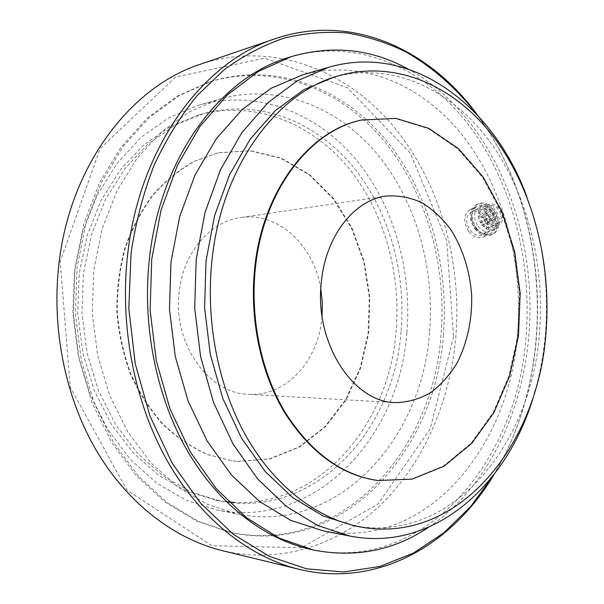 <?xml version="1.0" encoding="UTF-8"?>
<svg xmlns="http://www.w3.org/2000/svg" width="604" height="604" viewBox="0 0 604 604"><rect width="100%" height="100%" fill="white"/><g stroke="black" fill="none" stroke-linecap="round" stroke-linejoin="round"><path stroke-width="0.45" stroke-dasharray="3.02 2.27" d="M443.374 334.782C435.869 450.463 343.329 556.782 231.468 532.592L198.391 521.35L166.787 502.279L137.991 475.635L113.333 442.128L94.058 402.876L81.185 359.418L75.402 313.589L77.025 267.436L85.934 222.989L101.585 182.159L123.118 146.561L149.399 117.433L179.154 95.583L211.083 81.412C276.036 61.532 342.272 88.161 385.412 139.328C428.478 191.068 449.21 264.318 443.374 334.782M441.041 334.805C433.529 450.244 341.011 556.284 229.278 532.109L196.24 520.89L164.673 501.856L135.915 475.28L111.302 441.864L92.057 402.717L79.2 359.372L73.439 313.68L75.062 267.655L83.956 223.329L99.585 182.612L121.087 147.104L147.331 118.044L177.055 96.24L208.946 82.091C273.823 62.227 340.007 88.758 383.125 139.788C426.16 191.4 446.877 264.499 441.041 334.805M429.55 332.615C422.43 438.225 338.723 533.868 238.338 514.185L207.398 504.355L177.81 487.111L150.834 462.717L127.738 431.845L109.686 395.56L97.629 355.311L92.231 312.834L93.779 270.041L102.152 228.871L116.866 191.098L137.078 158.271L161.744 131.544L189.656 111.702L219.584 99.124C278.248 82.537 337.983 107.044 377.107 153.892C416.141 201.23 434.986 268.214 429.55 332.615M406.824 332.887C399.652 436.284 316.209 529.519 216.927 509.98L186.342 500.316L157.131 483.442L130.524 459.636L107.769 429.542L89.996 394.208L78.142 355.031L72.85 313.71L74.398 272.072L82.665 231.989L97.184 195.198L117.131 163.171L141.479 137.063L169.052 117.621L198.633 105.239C256.655 88.818 315.922 112.472 354.79 158.157C393.559 204.318 412.298 269.867 406.824 332.887M401.033 331.8C394.072 430.403 314.933 518.738 221.056 501.214L191.551 492.2L163.344 476.194L137.644 453.445L115.666 424.597L98.497 390.675L87.052 353.03L81.948 313.295L83.45 273.265L91.453 234.745L105.489 199.403L124.779 168.697L148.32 143.722L174.971 125.232L203.548 113.597C258.58 98.656 314.737 121.344 351.656 164.998C388.478 209.09 406.288 271.664 401.033 331.8M233.514 502.369C320.452 507.05 389.112 423.653 396.058 331.868C401.328 272.019 383.532 209.747 346.772 165.896C309.912 122.484 253.861 99.97 198.965 114.888L170.456 126.478L143.88 144.885L120.407 169.724L101.178 200.271L87.187 235.401L79.2 273.695L77.705 313.491L82.786 352.978L94.186 390.403L111.295 424.129L133.197 452.811L158.814 475.439L186.946 491.369L216.375 500.346L226.409 501.811M237.364 461.373L269.384 458.897L299.101 446.922L324.877 426.734L345.488 399.908L360.082 368.176L368.108 333.317L369.301 297.13L363.661 261.411L351.392 227.942L332.963 198.474L309.135 174.745L280.981 158.361L249.92 150.736L217.757 152.925L194.095 161.381C178.875 169.867 164.99 181.192 152.442 195.364C140.943 211 131.71 228.652 124.749 248.319C119.298 268.795 116.647 289.935 116.798 311.724C118.611 333.438 123.156 354.246 130.434 374.155C139.139 393.113 149.928 409.859 162.786 424.393C176.564 437.371 191.415 447.398 207.338 454.48L231.664 460.761L237.364 461.373M322.068 316.209L321.887 318.165C318.285 360.958 285.82 396.926 248.569 394.329C208.403 393.778 172.276 342.997 179.245 291.596C183.337 252.555 210.373 221.404 240.581 217.568C278.051 211.506 314.057 245.586 320.822 288.742M237.885 461.448L269.913 458.964L299.637 446.983L325.413 426.779L346.032 399.939L360.626 368.191L368.651 333.31L369.852 297.108L364.204 261.366L351.928 227.874L333.506 198.391L309.671 174.647L281.509 158.248L250.441 150.623L218.271 152.812L194.594 161.268C179.373 169.754 165.488 181.087 152.933 195.266C141.434 210.909 132.201 228.576 125.232 248.252C119.781 268.75 117.131 289.897 117.282 311.702C119.094 333.431 123.639 354.254 130.925 374.17C139.637 393.144 150.426 409.897 163.291 424.446C177.07 437.432 191.921 447.466 207.852 454.548L232.185 460.837L237.885 461.448M361.222 120.136L395.469 118.58L428.296 128.622L457.824 148.841L482.588 177.425L501.546 212.427L513.981 251.8L519.455 293.529L517.771 335.575L508.938 375.914L493.211 412.479L471.12 443.185L443.54 465.986L411.754 478.949L377.5 480.49M333.997 77.063C392.132 61.389 450.395 89.233 488.447 139.713C526.394 190.751 544.702 261.751 539.712 329.995C533.189 441.524 453.453 543.94 354.276 525.835M526.816 196.64C542.702 239.645 548.961 284.507 545.601 331.234C544.076 351.143 540.716 370.524 535.521 389.361M302.128 75.024C362.928 57.916 424.091 85.896 463.963 137.282C503.744 189.241 522.905 261.796 517.651 331.566C510.825 445.722 426.764 550.84 322.717 530.735M407.881 68.909C491.241 114.216 537.824 227.995 528.961 333.884C522.989 412.759 487.005 488.364 428.591 527.3M311 549.481C426.53 574.042 519.055 458.013 526.235 333.914C531.86 258.142 510.886 179.38 467.186 122.99C423.404 67.263 355.854 37.003 288.765 57.418M493.204 475.658L500.067 463.849C555.303 363.314 548.87 220.792 484.786 125.647L476.881 114.503M493.876 474.789L499.629 464.808C555.182 363.668 548.711 220.452 484.265 124.741L477.636 115.311M200.536 64.175C271.966 40.596 344.952 69.309 392.215 124.771C439.418 180.898 462.052 260.415 455.831 336.926C450.229 399.84 425.095 460.21 383.351 502.241C341.471 543.706 282.619 564.808 222.521 550.705M453.544 336.722L430.176 429.021L377.9 504.166L301.539 547.722L211.785 545.714L126.968 490.116L70.245 387.187L60.219 261.63L100.045 148.644L175.628 77.033L264.695 58.165L347.255 87.633L410.207 153.084L446.643 240.52L453.544 336.722M488.87 215.802L488.825 217.01L488.047 215.515L488.87 215.802M491.626 219.335L491.581 220.543L490.795 219.048L491.626 219.335M487.466 223.737L487.428 224.93L486.643 223.45L487.466 223.737M482 216.7L481.962 217.901L481.192 216.413L482 216.7M484.733 220.211L484.695 221.411L483.917 219.931L484.733 220.211M486.122 212.268L486.077 213.484L485.306 211.989L486.122 212.268M482.445 225.02C485.337 227.678 488.16 228.372 490.916 227.104L497.99 223.427C495.235 224.703 492.411 224.024 489.527 221.381L482.445 225.02C482.83 223.254 482.211 222.355 480.595 222.325L480.437 222.431C477.689 216.791 478.179 212.593 481.901 209.837L489.029 206.266C485.299 209.022 484.801 213.204 487.526 218.814L480.437 222.431M490.916 227.104C499.115 223.216 489.701 205.194 481.901 209.837M491.966 210.471L491.075 209.075L491.966 210.471M490.554 218.384L489.663 216.995L490.554 218.384M468.946 231.679C473.762 237.349 478.723 239.086 483.819 236.881C496.458 230.864 481.758 202.725 469.716 209.882C463.366 214.994 463.109 222.264 468.946 231.679M470.206 230.328C474.223 235.039 478.345 236.489 482.588 234.662C493.136 229.648 480.882 206.175 470.833 212.163C465.556 216.428 465.344 222.483 470.206 230.328M475.824 228.153C480.625 233.778 485.578 235.492 490.682 233.287C503.343 227.255 488.727 199.275 476.662 206.44C470.297 211.551 470.018 218.791 475.824 228.153M474.661 228.04C478.67 232.736 482.792 234.171 487.035 232.344C497.598 227.323 485.382 203.941 475.325 209.92C470.04 214.186 469.814 220.226 474.661 228.04M497.99 223.427C506.205 219.531 496.843 201.615 489.029 206.266M489.527 221.381C489.919 219.622 489.308 218.731 487.685 218.708L487.526 218.814M487.602 221.079C491.211 225.277 494.94 226.553 498.798 224.892C508.409 220.324 497.439 199.335 488.289 204.771C483.472 208.637 483.245 214.073 487.602 221.079M482.815 223.533C486.439 227.753 490.169 229.037 494.019 227.376C503.623 222.816 492.615 201.744 483.472 207.18C478.662 211.045 478.451 216.489 482.815 223.533M481.803 224.613C486.061 229.588 490.456 231.098 494.993 229.135C506.273 223.767 493.325 198.995 482.581 205.375C476.918 209.92 476.662 216.33 481.803 224.613M478.24 226.44C482.505 231.43 486.907 232.948 491.437 230.992C502.709 225.632 489.731 200.777 478.995 207.157C473.34 211.702 473.091 218.127 478.24 226.44M476.556 228.237C481.894 234.495 487.405 236.391 493.083 233.929C507.126 227.217 490.924 196.202 477.522 204.137C470.433 209.814 470.108 217.848 476.556 228.237M474.978 229.052C480.323 235.311 485.835 237.213 491.505 234.752C505.556 228.048 489.323 196.987 475.929 204.922C468.847 210.6 468.53 218.648 474.978 229.052M487.836 214.888L486.945 213.499L487.836 214.888M493.279 221.879L492.388 220.498L493.279 221.879M497.447 217.5L496.548 216.104L497.447 217.5M494.706 213.982L493.808 212.585L494.706 213.982M229.278 532.109L231.468 532.592M208.946 82.091L211.083 81.412M216.927 509.98L238.338 514.185M198.633 105.239L219.584 99.124M216.375 500.346L221.056 501.214M198.965 114.888L203.548 113.597M231.664 460.761L232.185 460.837M217.757 152.925L218.271 152.812M484.786 125.647L484.265 124.741M500.067 463.849L499.629 464.808M385.986 196.089L240.581 217.568M395.318 402.604L248.569 394.329M486.077 213.484L491.837 210.569M485.306 211.989L491.075 209.075M484.695 221.411L490.44 218.474M483.917 219.931L489.663 216.995M483.819 236.881L490.682 233.287M469.716 209.882L476.662 206.44M482.588 234.662L487.035 232.344M470.833 212.163L475.325 209.92M494.019 227.376L498.798 224.892M483.472 207.18L488.289 204.771M491.437 230.992L494.993 229.135M478.995 207.157L482.581 205.375M491.505 234.752L493.083 233.929M475.929 204.922L477.522 204.137M480.595 222.325L487.685 218.708M481.962 217.901L487.715 214.979M481.192 216.413L486.945 213.499M487.428 224.93L493.166 221.97M486.643 223.45L492.388 220.498M491.581 220.543L497.326 217.583M490.795 219.048L496.548 216.104M488.825 217.01L494.585 214.073M488.047 215.515L493.808 212.585"/><path stroke-width="0.91" d="M226.409 501.811L233.514 502.369M320.822 288.742L322.309 302.438L322.068 316.209M377.5 480.49L377.145 480.437C340.852 475.023 309.89 452.2 284.25 411.981C260.618 372.343 249.361 318.708 254.699 268.206C262.4 190.864 309.361 130.683 360.867 120.211L361.222 120.136M212.087 259.184C222.015 164.545 278.421 91.076 340.218 75.319C398.459 59.622 456.79 87.723 494.865 138.527C532.841 189.898 551.165 261.29 546.19 329.905C539.697 442.037 459.984 545.125 360.626 527.013C318.497 519.153 276.285 488.055 247.353 438.383C218.633 388.599 205.164 321.849 212.087 259.184M255.379 268.146C263.08 190.743 310.056 130.524 361.57 120.053L395.877 118.384L428.78 128.365L458.376 148.561L483.215 177.176L502.226 212.231L514.691 251.679L520.18 293.499L518.489 335.635L509.625 376.05L493.853 412.675L471.701 443.411L444.046 466.197L412.177 479.108L377.855 480.535C341.554 475.121 310.584 452.283 284.937 412.034C261.298 372.366 250.033 318.693 255.379 268.146M321.328 282.113C325.511 236.156 354.223 200.007 385.986 196.089C398.33 195.228 410.305 197.433 421.917 202.71C433.008 209.596 442.823 218.822 451.362 230.403C463.147 249.565 469.927 271.324 471.701 295.688C472.132 320.105 467.337 342.392 457.334 362.536C449.874 374.842 440.928 384.922 430.501 392.774C419.418 399.07 407.692 402.355 395.318 402.604C353.091 402.355 314.125 342.664 321.328 282.113M360.626 527.013L354.276 525.835L323.004 515.929L292.902 497.771L265.292 471.611L241.517 438.134L222.831 398.512L210.283 354.397L204.582 307.753L206.055 260.792L214.571 215.719L229.611 174.579L250.267 139.094L275.401 110.547L303.752 89.754L333.997 77.063L340.218 75.319M535.521 389.361C511.278 481.267 436.126 552.902 349.95 536.08L317.515 525.457L286.296 506.333L257.666 478.942L233.016 444L213.635 402.709L200.619 356.76L194.699 308.199L196.209 259.312L205.035 212.374L220.611 169.505L242.008 132.472L268.055 102.612L297.417 80.755L328.772 67.248C413.076 42.725 494.382 107.293 526.816 196.64M349.95 536.08L322.717 530.735L290.592 520.301L259.72 501.63L231.453 474.963L207.149 441.011L188.063 400.95L175.266 356.398L169.467 309.339L171 261.955L179.728 216.428L195.115 174.813L216.262 138.807L242.015 109.702L271.075 88.32L302.128 75.024L328.772 67.248M428.591 527.3C394.034 550.501 355.718 558.088 313.627 550.063L279.32 538.187L246.387 517.636L216.24 488.636L190.32 451.928L169.973 408.749L156.315 360.815L150.117 310.214L151.725 259.267L161.004 210.298L177.38 165.458L199.879 126.561L227.293 94.964L258.24 71.521L291.332 56.602C332.525 44.817 371.377 48.916 407.881 68.909M291.332 56.602L288.765 57.418C221.668 77.002 160.906 155.885 149.633 256.776C141.729 324.288 156.058 396.262 187.202 450.501C218.588 504.612 264.643 539.274 311 549.481L313.627 550.063M476.881 114.503C456.624 88.418 432.472 66.923 405.209 51.589C386.522 42.537 367.013 36.316 346.696 32.933C326.069 31.31 305.292 33.016 284.363 38.044C263.571 45.074 243.51 55.636 224.182 69.732L197.153 95.628C180.566 116.021 166.191 139.282 154.035 165.428C143.397 192.933 135.741 222.121 131.068 252.97L128.811 308.433L135.22 363.631L149.935 415.952L172.08 463.026L200.369 502.921L233.295 534.276L269.203 556.307L306.515 568.802L343.774 571.996L379.727 566.492L413.355 553.113L443.842 532.834L470.599 506.673L493.204 475.658M477.636 115.311C430.244 49.868 352.215 12.533 275.114 38.739C204.205 61.291 140.128 145.353 127.852 252.698C119.207 325.088 134.262 402.362 167.308 460.905C200.611 519.334 249.618 557.22 299.086 569.315C378.232 588.462 452.585 544.242 493.876 474.789M299.086 569.315L222.521 550.705C174.745 539.017 127.942 503.879 96.361 450.516C65.036 397.039 50.955 326.968 59.267 261.147C71.083 163.608 132.034 86.123 200.536 64.175L275.114 38.739M361.57 120.053L360.867 120.211M377.855 480.535L377.145 480.437"/></g></svg>
